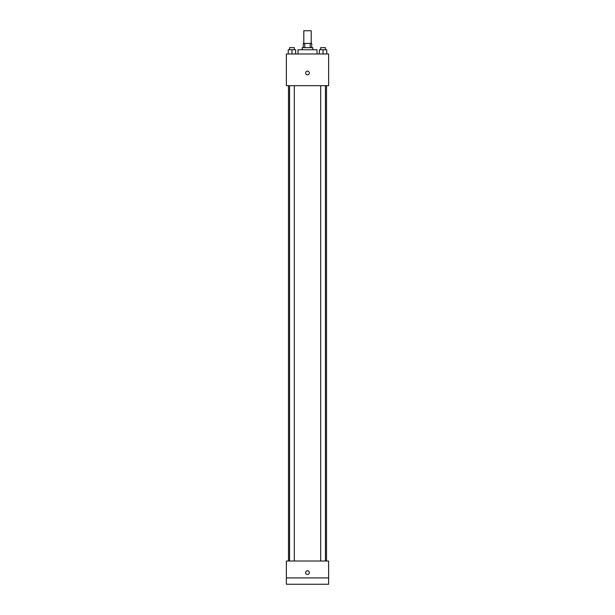 <?xml version="1.0" encoding="UTF-8"?>
<svg xmlns="http://www.w3.org/2000/svg" width="615" height="615" viewBox="0 0 615 615"><rect width="100%" height="100%" fill="white"/><g stroke="black" fill="none" stroke-linecap="round" stroke-linejoin="round"><path stroke-width="0.92" d="M311.198 43.427L311.198 30.75L303.802 30.75L303.802 43.427M304.786 47.647L304.786 43.427L303.272 43.427L303.272 47.647M304.786 43.427L311.728 43.427L311.728 47.647M310.214 47.647L310.214 43.427M302.219 49.761L302.219 47.647L312.781 47.647L312.781 49.761M317.009 53.989L317.009 49.761L297.991 49.761L297.991 53.989M286.375 53.989L328.625 53.989L328.625 85.677L286.375 85.677L286.375 53.989M307.5 74.853A1.845 1.845 0 0 1 305.901 72.078A1.845 1.845 0 0 1 309.099 72.078A1.845 1.845 0 0 1 307.5 74.853M286.375 561.011L328.625 561.011L328.625 584.25L286.375 584.25L286.375 561.011M307.5 574.479A1.845 1.845 0 0 1 305.901 571.704A1.845 1.845 0 0 1 309.099 571.704A1.845 1.845 0 0 1 307.5 574.479M286.375 577.916L328.625 577.916M319.354 53.989L319.354 49.761L326.75 49.761L326.75 53.989L326.75 49.761M323.052 53.989L323.052 49.761M325.42 49.761L325.42 47.647L320.676 47.647L320.676 49.761M288.25 53.989L288.25 49.761L295.646 49.761L295.646 53.989L295.646 49.761M291.948 53.989L291.948 49.761M294.324 49.761L294.324 47.647L289.58 47.647L289.58 49.761M326.511 561.011L326.511 85.677M288.489 561.011L288.489 85.677M320.676 85.677L320.676 561.011M325.42 85.677L325.42 561.011M294.324 561.011L294.324 85.677M289.58 561.011L289.58 85.677"/></g></svg>
